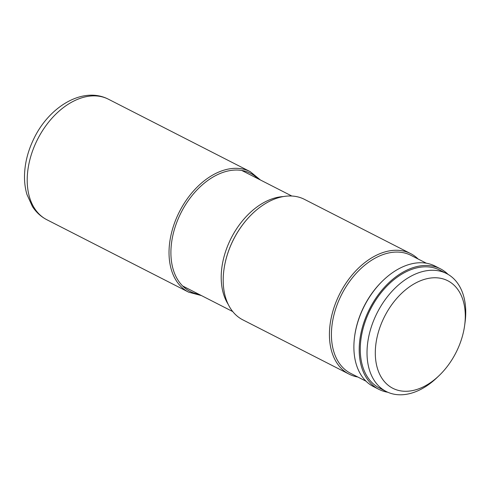 <?xml version="1.0" encoding="UTF-8"?>
<svg xmlns="http://www.w3.org/2000/svg" width="490" height="490" viewBox="0 0 490 490"><rect width="100%" height="100%" fill="white"/><g stroke="black" fill="none" stroke-linecap="round" stroke-linejoin="round"><path stroke-width="0.73" d="M349.07 374.121L242.832 319.854A67.669 44.835 -62.9 0 1 223.942 269.635A67.669 44.835 -62.9 0 1 232.842 240.884A67.669 44.835 -62.9 0 1 252.638 213.456A67.669 44.835 -62.9 0 1 304.4 199.332L410.638 253.606A67.669 44.835 117.1 0 0 409.511 253.061A67.669 44.835 117.1 0 0 339.08 295.158A67.669 44.835 117.1 0 0 349.07 374.121A67.669 44.835 117.1 0 0 350.197 374.672A67.669 44.835 117.1 0 0 357.829 377.012M366.048 381.214L350.656 373.349A66.254 43.904 -62.9 0 1 341.285 295.201A66.254 43.904 -62.9 0 1 409.836 254.806A66.254 43.904 -62.9 0 1 410.938 255.345L426.331 263.204M383.327 280.219L382.825 280.703A66.254 43.904 117.1 0 0 354.723 335.705L354.631 336.397A67.669 44.835 -62.9 0 1 363.531 307.647A67.669 44.835 -62.9 0 1 383.327 280.219A67.669 44.835 -62.9 0 1 433.962 265.549A67.669 44.835 -62.9 0 1 435.089 266.095L440.418 268.814A67.669 44.835 117.1 0 0 368.86 310.372A67.669 44.835 117.1 0 0 378.85 389.336A67.669 44.835 117.1 0 0 387.823 392.257M378.85 389.336L373.521 386.616A67.669 44.835 -62.9 0 1 354.631 336.397M448.044 274.369A67.669 44.835 117.1 0 0 440.418 268.814M386.255 391.516L379.499 388.068A66.242 43.892 -62.9 0 1 369.723 310.764A66.242 43.892 -62.9 0 1 439.769 270.088L446.525 273.536A66.242 43.892 117.1 0 0 376.473 314.213A66.242 43.892 117.1 0 0 386.255 391.516A66.242 43.892 117.1 0 0 436.927 377.686L439.016 375.689A60.38 40.008 117.1 0 0 456.68 351.214A60.38 40.008 117.1 0 0 464.624 325.562A60.38 40.008 117.1 0 0 437.833 277.891A60.38 40.008 117.1 0 0 383.915 317.832A60.38 40.008 117.1 0 0 385.471 382.776A60.38 40.008 117.1 0 0 439.016 375.689M464.624 325.562L465.016 322.696A66.242 43.892 117.1 0 0 446.525 273.536M418.111 259.008A67.669 44.835 117.1 0 0 410.638 253.606M46.85 219.728A67.669 44.835 -62.9 0 1 36.86 140.765A67.669 44.835 -62.9 0 1 108.419 99.213C82.645 85.915 48.749 107.102 33.7 139.038C27.771 151.294 24.708 163.678 24.5 176.192C24.433 182.648 25.247 188.736 26.938 194.457L32.426 206.517C36.144 212.262 40.952 216.672 46.85 219.728L188.675 292.187A67.669 44.835 117.1 0 1 178.685 213.217A67.669 44.835 117.1 0 1 250.243 171.665L108.419 99.213M258.003 178.752A66.334 43.953 117.1 0 0 180.375 214.038A66.334 43.953 117.1 0 0 198.971 294.319M283.33 196.564A64.888 42.998 117.1 0 0 230.459 239.579A64.888 42.998 117.1 0 0 230.441 239.616A64.888 42.998 117.1 0 0 228.242 304.4M223.961 269.525A67.228 44.547 -62.9 0 1 223.973 269.414A67.228 44.547 -62.9 0 1 232.799 240.896A67.228 44.547 -62.9 0 1 232.817 240.853A67.228 44.547 -62.9 0 1 252.485 213.609A67.228 44.547 -62.9 0 1 252.564 213.53M260.447 180.002L250.243 171.665M201.408 295.568L188.675 292.187M291.807 196.018L241.729 170.44M232.768 311.585L182.69 286.001"/></g></svg>
